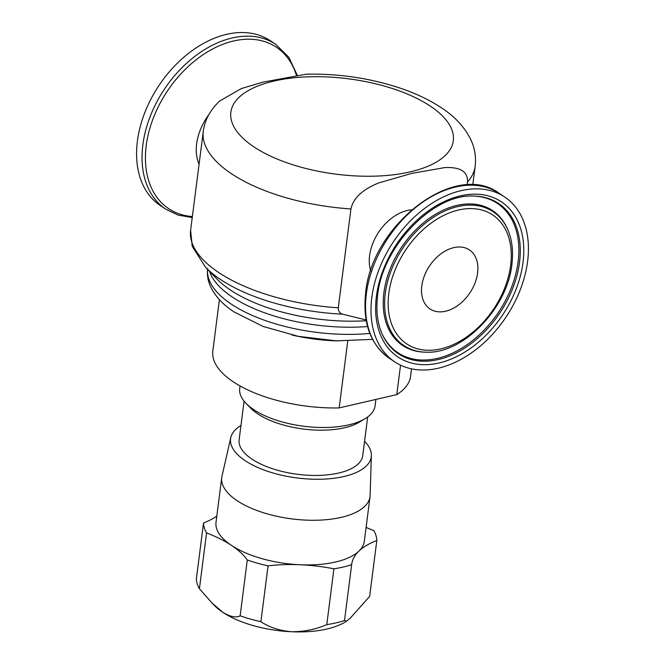 <?xml version="1.0" encoding="UTF-8"?>
<svg xmlns="http://www.w3.org/2000/svg" width="665" height="665" viewBox="0 0 665 665"><rect width="100%" height="100%" fill="white"/><g stroke="black" fill="none" stroke-linecap="round" stroke-linejoin="round"><path stroke-width="1" d="M421.735 286.507A35.486 24.256 -56.3 0 1 440.413 254.23A35.486 24.256 -56.3 0 1 469.399 249.907A35.486 24.256 -56.3 0 1 477.678 272.359A35.486 24.256 -56.3 0 1 459.008 304.628A35.486 24.256 -56.3 0 1 430.022 308.951A35.486 24.256 -56.3 0 1 421.735 286.507M371.61 299.184A99.077 67.73 123.7 0 0 394.744 361.86A99.077 67.73 123.7 0 0 475.675 349.79A99.077 67.73 123.7 0 0 527.811 259.683A99.077 67.73 123.7 0 0 504.677 196.998A99.077 67.73 123.7 0 0 423.746 209.076A99.077 67.73 123.7 0 0 371.61 299.184M240.979 425.45A70.922 30.415 7.3 0 0 230.797 437.528A70.922 30.415 7.3 0 0 245.169 460.687A70.922 30.415 7.3 0 0 323.232 479.149A70.922 30.415 7.3 0 0 371.369 455.533A70.922 30.415 7.3 0 0 364.561 441.286M230.797 437.528L221.969 476.273A74.754 32.053 7.3 0 0 221.736 477.586A74.754 32.053 7.3 0 0 237.114 500.687A74.754 32.053 7.3 0 0 317.928 520.196A74.754 32.053 7.3 0 0 370.039 496.58A74.754 32.053 7.3 0 0 370.139 495.25L371.369 455.533M221.736 477.586L216.017 522.241A74.754 32.053 7.3 0 0 231.395 545.342A74.754 32.053 7.3 0 0 231.47 545.391A99.675 42.743 7.3 0 1 231.57 545.458A99.675 42.743 7.3 0 1 247.289 559.988L240.14 615.815A87.215 37.398 7.3 0 0 260.904 621.667C269.034 627.253 279.283 630.62 291.636 631.75A74.754 32.053 -172.7 0 1 222.891 612.382A74.754 32.053 -172.7 0 1 222.808 612.332A74.754 32.053 -172.7 0 1 214.388 605.466L211.769 602.773L222.991 612.448C230.539 616.879 236.25 618.001 240.14 615.815M206.566 532.906L199.417 588.733A87.215 37.398 7.3 0 1 196.375 578.758L203.532 522.931A87.215 37.398 7.3 0 0 206.566 532.906A99.675 42.743 7.3 0 1 231.47 545.391A74.754 32.053 7.3 0 0 300.214 564.76A74.754 32.053 7.3 0 0 358.909 551.11A74.754 32.053 7.3 0 0 364.32 541.244L370.039 496.58M199.417 588.733L211.769 602.773M240.057 385.966L239.724 388.551A68.229 29.26 7.3 0 0 246.067 403.364L250.722 408.144A62.294 26.716 7.3 0 0 257.737 413.863A62.294 26.716 7.3 0 0 359.491 422.076L365.201 418.626A68.229 29.26 7.3 0 0 375.077 405.891L375.9 399.424M246.067 403.364A68.229 29.26 7.3 0 0 253.756 409.632A68.229 29.26 7.3 0 0 365.201 418.626M219.408 299.649L212.825 351.062A99.675 42.743 7.3 0 0 233.324 381.86A99.675 42.743 7.3 0 0 339.175 407.928L396.781 394.594L400.554 365.16M244.088 401.136L239.126 439.873A62.294 26.716 7.3 0 0 251.944 459.116A62.294 26.716 7.3 0 0 319.291 475.384A62.294 26.716 7.3 0 0 362.716 455.7L367.679 416.972M370.762 270.938A41.812 28.587 -56.3 0 1 369.624 255.56A41.812 28.587 -56.3 0 1 411.519 209.816M472.757 184.995L475.167 166.217A137.056 58.769 -172.7 0 1 467.503 181.994C468.118 168.336 454.503 167.148 444.661 167.613L411.934 173.357L378.701 182.925C368.443 187.148 353.913 194.812 350.937 208.96A137.056 58.769 -172.7 0 1 231.47 173.731A137.056 58.769 -172.7 0 1 203.282 131.387L190.614 230.24A137.056 58.769 7.3 0 0 218.81 272.584A137.056 58.769 7.3 0 0 338.277 307.82C338.302 311.278 339.732 313.398 342.566 314.179L366.099 319.948M165.785 209.192L160.323 205.543A99.077 67.73 -56.3 0 1 137.19 142.859A99.077 67.73 -56.3 0 1 189.326 52.751A99.077 67.73 -56.3 0 1 270.256 40.681L275.726 44.331A99.077 67.73 -56.3 0 0 194.787 56.4A99.077 67.73 -56.3 0 0 142.659 146.508A99.077 67.73 -56.3 0 0 165.785 209.192L178.203 215.119L192.243 217.555M338.277 307.82L350.937 208.96M203.282 131.387C204.604 120.365 210.032 110.265 219.575 101.08L241.295 88.561L263.182 82.094L306.324 74.197C337.887 73.524 368.427 77.921 397.953 87.389C414.486 92.792 428.908 99.551 441.203 107.664C454.453 116.2 464.245 126.699 470.579 139.168C474.702 147.672 476.231 156.691 475.167 166.217M467.503 181.994L467.113 185.003M347.745 341.037L339.175 407.928M338.061 340.912A99.675 42.743 -172.7 0 1 291.918 335.002M396.781 394.594A99.675 42.743 7.3 0 0 410.554 376.39L411.527 368.851M203.532 522.931A99.675 42.743 7.3 0 0 216.798 516.131M247.289 559.988A87.215 37.398 7.3 0 0 268.062 565.84L260.904 621.667M326.781 624.618A87.215 37.398 7.3 0 0 344.512 620.495L346.606 621.16L344.919 622.182A74.754 32.053 -172.7 0 1 291.636 631.75C304.171 631.75 315.883 629.373 326.781 624.618L333.93 568.799A99.675 42.743 7.3 0 0 300.214 564.76A99.675 42.743 7.3 0 0 268.062 565.84M333.93 568.799A87.215 37.398 7.3 0 0 351.66 564.668L344.512 620.495M346.606 621.16L350.33 618.101L369.657 596.372L376.806 540.545A99.675 42.743 7.3 0 0 358.909 551.11A99.675 42.743 7.3 0 0 351.71 564.269A99.675 42.743 7.3 0 0 351.66 564.668M376.806 540.545A87.215 37.398 7.3 0 0 373.772 530.57A99.675 42.743 7.3 0 1 366.091 527.412M425.775 352.176A80.432 54.979 -56.3 0 1 385.126 294.678A80.432 54.979 -56.3 0 1 440.139 213.315A80.432 54.979 -56.3 0 1 507.661 229.367L507.22 228.386A81.064 55.411 123.7 0 0 439.174 212.202A81.064 55.411 123.7 0 0 383.73 294.204A81.064 55.411 123.7 0 0 424.694 352.151L425.775 352.176C463.231 354.487 508.301 307.405 512.033 263.049C513.405 250.439 511.95 239.209 507.661 229.367M388.626 294.878A77.497 52.976 123.7 0 0 442.001 348.585A77.497 52.976 123.7 0 0 510.795 263.988A77.497 52.976 123.7 0 0 457.42 210.281A77.497 52.976 123.7 0 0 388.626 294.878M523.214 260.846A93.25 63.749 -56.3 0 1 440.438 362.641A93.25 63.749 -56.3 0 1 376.207 298.02A93.25 63.749 -56.3 0 1 458.983 196.217A93.25 63.749 -56.3 0 1 523.214 260.846M382.134 333.971A90.315 61.737 123.7 0 0 457.952 352.009A90.315 61.737 123.7 0 0 519.722 260.647A90.315 61.737 123.7 0 0 474.087 196.084C433.563 193.099 381.336 247.064 377.437 297.08C375.941 311.145 377.504 323.448 382.134 333.971M366.141 295.534A99.077 67.73 123.7 0 0 389.274 358.219C370.704 344.761 362.782 323.547 365.509 294.578C370.339 225.585 455.184 159.874 499.215 193.357A99.077 67.73 123.7 0 0 418.277 205.427A99.077 67.73 123.7 0 0 366.141 295.534M381.918 333.481A89.684 61.305 123.7 0 0 457.279 350.738A89.684 61.305 123.7 0 0 518.326 260.165A89.684 61.305 123.7 0 0 473.546 196.075M207.58 269.35A115.278 49.434 7.3 0 0 231.378 304.188A115.278 49.434 7.3 0 0 369.84 333.414M367.562 326.523A115.278 49.434 -172.7 0 1 232.293 297.022A115.278 49.434 -172.7 0 1 209.616 271.453M342.566 314.179A133.549 57.265 -172.7 0 1 220.589 279.533A133.549 57.265 -172.7 0 1 205.543 267.264L217.123 279.167A118.777 50.931 7.3 0 0 230.514 290.081A118.777 50.931 7.3 0 0 366.24 320.738M253.922 146.874A112.136 48.088 7.3 0 0 410.172 171.878A112.136 48.088 7.3 0 0 430.238 106.067A112.136 48.088 7.3 0 0 273.988 81.064A112.136 48.088 7.3 0 0 253.922 146.874M199.076 164.197A46.999 32.128 -56.3 0 1 196.532 144.679A46.999 32.128 -56.3 0 1 208.71 114.837M296.349 75.112A97.04 66.342 123.7 0 0 216.092 47.232A97.04 66.342 123.7 0 0 146.026 147.281A97.04 66.342 123.7 0 0 192.376 216.524M389.274 358.219L394.744 361.86M372.558 339.374L336.299 340.846L298.344 336.349L262.999 326.415L234.147 311.968C222.534 304.412 214.487 295.543 210.024 285.36C207.771 279.923 206.981 274.329 207.663 268.577M297.155 75.004L288.859 57.281L275.726 44.331M205.543 267.264L192.218 246.333L190.614 230.24M499.215 193.357L504.677 196.998"/></g></svg>
